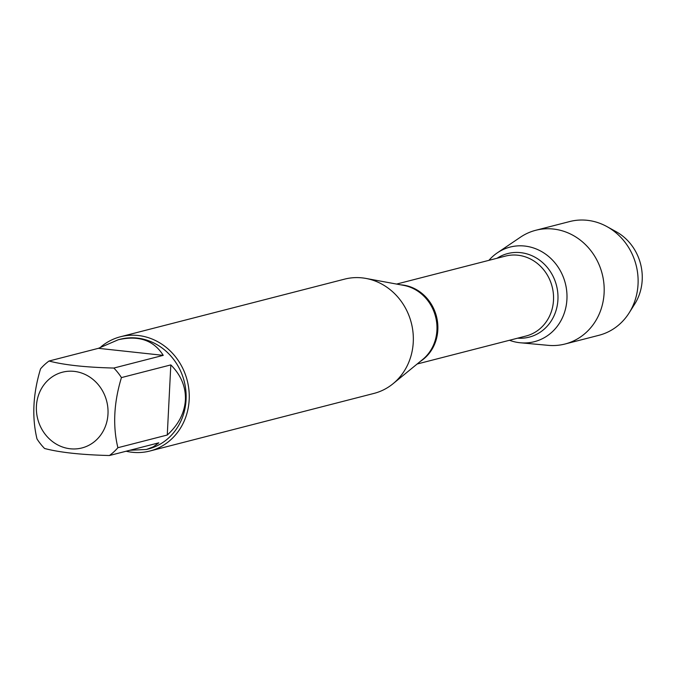 <?xml version="1.0" encoding="UTF-8"?>
<svg xmlns="http://www.w3.org/2000/svg" width="676" height="676" viewBox="0 0 676 676"><rect width="100%" height="100%" fill="white"/><g stroke="black" fill="none" stroke-linecap="round" stroke-linejoin="round"><path stroke-width="1.01" d="M149.878 451.019L373.972 393.415A58.998 53.725 -104.4 0 0 393.043 383.723A58.998 53.725 -104.4 0 0 413.264 342.132A58.998 53.725 -104.4 0 0 365.969 278.436A58.998 53.725 -104.4 0 0 344.591 279.137L120.497 336.749A58.998 53.725 75.6 0 1 189.179 399.736A58.998 53.725 75.6 0 1 149.878 451.019A58.998 53.725 75.6 0 1 126.116 451.23M520.452 342.783A48.833 44.472 -104.4 0 1 509.484 340.273A48.833 44.472 -104.4 0 0 562.804 316.883A48.833 44.472 -104.4 0 0 546.918 255.105A48.833 44.472 -104.4 0 0 488.934 260.336A48.833 44.472 -104.4 0 1 497.333 252.841L520.435 237.2A58.719 53.48 75.6 0 1 535.764 230.279A58.719 53.48 75.6 0 1 604.116 292.97A58.719 53.48 75.6 0 1 565.001 344.016A58.719 53.48 75.6 0 1 548.236 345.343L520.452 342.783A48.833 44.472 -104.4 0 0 566.927 299.223A48.833 44.472 -104.4 0 0 544.391 253.297A48.833 44.472 -104.4 0 0 497.333 252.841M100.944 346.839A58.998 53.725 75.6 0 1 120.497 336.749M107.991 413.957A39.107 35.617 -104.4 0 0 62.192 372.273A39.107 35.617 -104.4 0 0 43.053 431.254A39.107 35.617 -104.4 0 0 82.218 447.875A39.107 35.617 -104.4 0 0 107.991 413.957M163.237 355.356C153.815 340.332 138.825 335.135 118.258 339.758L98.4 348.326L163.237 355.356L113.847 368.048C85.827 367.355 64.212 365.006 49.018 361.026A56.632 51.579 -104.4 0 0 40.552 368.834C32.972 393.829 31.789 417.21 37.003 438.952A56.632 51.579 -104.4 0 0 44.582 448.492C59.784 452.481 81.39 454.821 109.419 455.523A56.632 51.579 -104.4 0 0 117.877 447.715C112.664 425.973 113.847 402.6 121.435 377.597A56.632 51.579 -104.4 0 0 113.847 368.048M98.4 348.326L49.018 361.026M129.91 450.258L146.464 449.464L153.266 446.844L158.801 442.831L109.419 455.523M167.268 435.023C178.515 424.697 184.556 412.994 185.41 399.913C185.883 386.841 181.016 375.163 170.817 364.905L167.268 435.023L117.877 447.715M170.817 364.905L121.435 377.597M118.258 339.758L120.142 339.276A56.632 51.579 75.6 0 1 186.069 399.744A56.632 51.579 75.6 0 1 148.348 448.982L146.464 449.464M629.195 312.819L634.789 303.93A49.196 44.802 -104.4 0 0 642.2 279.999A49.196 44.802 -104.4 0 0 616.225 231.741L607.048 226.654A58.719 53.48 75.6 0 1 638.043 284.25A58.719 53.48 75.6 0 1 629.195 312.819A58.719 53.48 75.6 0 1 598.928 335.296L565.001 344.016M535.764 230.279L569.691 221.551A58.719 53.48 75.6 0 1 607.048 226.654M393.043 383.723L422.703 359.463A41.515 37.805 -104.4 0 0 436.933 330.192A41.515 37.805 -104.4 0 0 403.656 285.373L365.969 278.436M400.615 284.816A41.27 37.586 75.6 0 1 436.468 316.436A41.27 37.586 75.6 0 1 420.303 361.423M417.143 364.009L526.021 336.023A41.27 37.586 -104.4 0 0 552.14 286.692A41.27 37.586 -104.4 0 0 505.471 256.086L396.592 284.072M497.071 258.24A43.146 39.292 75.6 0 1 556.509 285.576A43.146 39.292 75.6 0 1 517.622 338.177"/></g></svg>
